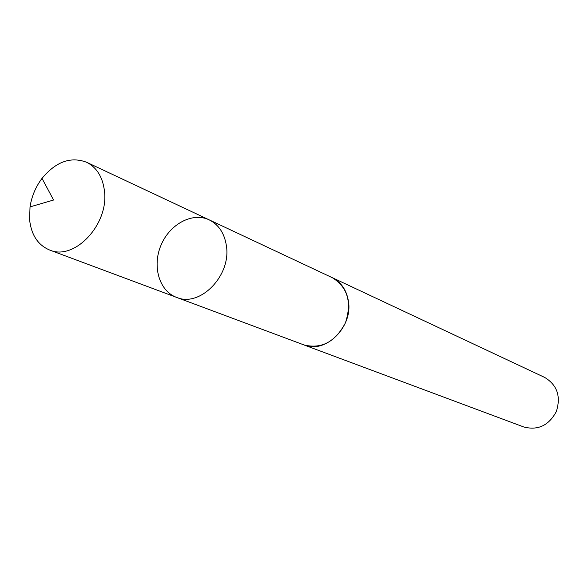 <?xml version="1.0" encoding="UTF-8"?>
<svg xmlns="http://www.w3.org/2000/svg" width="588" height="588" viewBox="0 0 588 588"><rect width="100%" height="100%" fill="white"/><g stroke="black" fill="none" stroke-linecap="round" stroke-linejoin="round"><path stroke-width="0.88" d="M209.166 219.846L332.183 277.639C340.959 282.034 346.332 289.678 348.316 300.578C353.498 326.744 325.502 354.329 303.893 344.899L176.554 297.381C200.008 307.737 231.488 275.5 226.373 245.659C224.44 233.245 218.699 224.638 209.166 219.846C192.467 211.856 169.719 224.101 161.009 245.211C152.013 266.202 159.172 291.031 176.554 297.381C200.008 307.737 231.488 275.5 226.373 245.659C224.44 233.245 218.699 224.638 209.166 219.846L86.517 162.222C96.653 167.337 102.621 176.848 104.421 190.74C109.228 224.16 74.492 261.153 49.59 250.01C37.97 245.078 31.304 235.002 29.598 219.78L30.025 206.895C31.664 196.399 35.662 186.896 42.013 178.384C55.823 161.707 70.663 156.32 86.517 162.222M331.301 277.22L332.191 277.617C347.648 287.172 352.065 302.232 345.457 322.797C335.373 341.907 321.518 349.279 303.886 344.913L302.982 344.553M332.191 277.617L544.65 377.415C557.189 384.993 561.092 396.356 556.344 411.504C548.839 425.484 537.991 430.644 523.798 426.984L303.886 344.913M176.554 297.381L49.59 250.01M42.013 178.384L53.574 200.023L30.025 206.895"/></g></svg>
